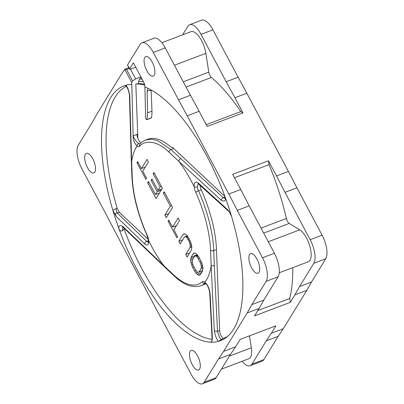 <?xml version="1.0" encoding="UTF-8"?>
<svg xmlns="http://www.w3.org/2000/svg" width="404" height="404" viewBox="0 0 404 404"><rect width="100%" height="100%" fill="white"/><g stroke="black" fill="none" stroke-linecap="round" stroke-linejoin="round"><path stroke-width="0.61" d="M165.226 47.904L153.303 52.419A18.599 7.545 -110.7 0 0 141.95 42.784L153.874 38.264A18.599 7.545 69.3 0 1 165.226 47.904L190.425 95.293A2279.136 924.68 -110.7 0 1 199.152 111.292L207.207 126.442L242.981 112.893L240.819 111.575L206.262 124.664M261.034 228.088L286.37 218.493A140.441 56.979 69.3 0 0 269.044 164.655L268.448 160.787L232.674 174.336L240.728 189.486L228.805 194.006L187.229 115.807A2279.136 924.68 -110.7 0 0 178.497 99.808L190.425 95.293M129.118 67.367L124.649 69.432A2279.136 924.68 -110.7 0 0 120.766 75.215L97.197 113.62A2279.136 924.68 -110.7 0 0 92.526 121.968L78.245 145.243A18.599 7.545 -110.7 0 0 81.886 168.801L107.08 216.191A2279.136 924.68 69.3 0 0 115.574 232.578L157.151 310.772A2279.136 924.68 69.3 0 0 165.877 326.77L191.077 374.165A18.599 7.545 -110.7 0 0 202.424 383.8A18.599 7.545 -110.7 0 0 204.237 382.199L218.519 358.924A2279.136 924.68 69.3 0 0 223.609 351.369L247.177 312.964A2279.136 924.68 69.3 0 0 251.849 304.611L266.13 281.336A18.599 7.545 -110.7 0 0 262.494 257.782L274.417 253.263A18.599 7.545 69.3 0 1 278.058 276.821L263.772 300.096A2279.136 924.68 69.3 0 1 259.105 308.444L254.535 315.888L290.309 302.338L289.713 298.465L257.813 310.55M274.417 253.263L249.218 205.873A2279.136 924.68 -110.7 0 0 240.728 189.486M242.132 361.282A18.599 7.545 -110.7 0 0 250.127 365.736A18.599 7.545 -110.7 0 0 251.934 364.135L266.221 340.86A2279.136 924.68 69.3 0 0 271.311 333.3L275.876 325.861L240.102 339.411L235.537 346.849A2279.136 924.68 69.3 0 1 230.447 354.409L216.16 377.684A18.599 7.545 69.3 0 1 214.352 379.285L202.424 383.8M161.868 42.718L190.971 31.694A17.438 7.075 -110.7 0 1 205.873 53.328L208.777 72.149A4.651 1.889 -110.7 0 0 211.388 77.467A140.441 56.979 69.3 0 1 240.819 111.575M269.044 164.655L234.487 177.745M292.764 267.665A140.441 56.979 69.3 0 1 289.713 298.465M141.213 77.497L139.582 79.038L138.557 81.396L138.612 83.719A134.274 54.479 -110.7 0 1 144.491 84.123M144.743 85.128A135.093 54.808 -110.7 0 0 135.805 83.992L138.612 83.719M141.082 142.849A6.045 2.454 69.3 0 1 136.961 134.416L137.734 134.123L135.805 83.992M136.961 134.416L133.133 135.865C132.982 139.673 134.315 143.082 137.128 146.086C137.107 144.935 137.628 144.082 138.688 143.526C136.37 141.915 134.522 139.36 133.133 135.865L131.81 84.38A136.254 55.282 -110.7 0 0 125.71 85.279C127.412 86.557 128.76 90.047 129.755 95.748L129.431 95.066M129.169 68.443L126.629 69.589L132.618 80.845L131.734 82.512L131.81 84.38M132.618 80.845L135.628 78.911L140.9 76.917M126.205 86.375A135.093 54.808 -110.7 0 0 117.185 208.398L119.468 212.443L148.218 239.36M209.721 292.743A2.323 1.364 -2.8 0 0 210.075 293.435L212.393 338.698L211.837 341.244L210.641 342.173A136.254 55.282 69.3 0 1 118.882 228.533C119.821 230.729 120.948 231.477 122.255 230.78L124.078 229.043A135.093 54.808 -110.7 0 0 212.12 339.38M124.078 229.043A6.045 2.454 69.3 0 1 124.063 228.204M205.151 283.133A6.045 2.454 -110.7 0 0 205.075 283.194A77.891 31.603 69.3 0 1 200.97 285.684L203.732 284.638A77.891 31.603 -110.7 0 0 205.798 283.638M198.778 184.042A2.323 1.626 -47.5 0 1 198.359 183.057L227.947 210.009L229.154 211.62L231.542 216.352A136.254 55.282 69.3 0 1 225.917 337.734A136.254 55.282 69.3 0 1 218.665 341.304L223.109 338.441A135.093 54.808 -110.7 0 0 227.629 336.36M223.109 338.441A6.045 2.454 69.3 0 1 219.614 330.492L216.499 249.576A77.891 31.603 -110.7 0 0 201.243 189.84A6.045 2.454 -110.7 0 1 200.061 185.214M137.774 138.153L137.734 134.123M146.819 119.7L151.263 118.013A1.394 0.566 -110.7 0 0 151.465 117.715A27.901 11.322 -110.7 0 0 151.949 111.171L151.141 89.996M224.912 196.455L173.71 148.515A77.891 31.603 -110.7 0 0 172.301 147.238L171.528 147.531A77.891 31.603 -110.7 0 0 147.778 139.244L145.793 139.996L151.283 139.158L157.429 140.506L170.948 149.561L173.71 148.515M116.332 216.615C115.165 214.09 115.433 212.842 117.13 212.873L146.692 241.345A2.323 1.646 133.8 0 0 144.768 243.996L116.332 216.615L112.827 210.221L115.983 208.61L117.185 208.398M112.827 210.221A136.254 55.282 69.3 0 1 125.71 85.279L125.326 85.512C127.265 86.885 128.634 90.077 129.431 95.092L131.315 160.989L131.643 161.645L129.755 95.748M210.075 293.435C209.393 288.411 207.636 284.669 204.803 282.204A77.891 31.603 -110.7 0 0 211.146 265.534L214.317 330.947C215.468 336.593 216.918 340.042 218.665 341.304A136.254 55.282 69.3 0 1 210.641 342.173L211.908 341.067M148.778 88.749A136.254 55.282 69.3 0 0 144.915 87.012L145.617 117.71C145.99 119.382 146.455 119.948 147.016 119.402L147.601 112.817L147.107 90.86L148.117 88.607L148.778 88.749A136.254 55.282 69.3 0 1 225.498 198.051C225.806 200.995 224.402 201.737 221.291 200.268C221.382 199.091 222.018 198.213 223.195 197.637L225.084 196.92M119.468 212.443L117.13 212.873A4.651 0.909 79.6 0 1 115.983 208.61M148.359 240.713L146.692 241.345L148.263 242.173M144.768 243.996C147.622 246.102 148.904 244.94 148.621 240.511A8.373 3.394 -110.7 0 0 147.046 234.891A75.568 30.659 69.3 0 1 132.239 176.937L131.643 161.645A77.891 31.603 -110.7 0 1 137.128 146.086C138.143 146.869 138.981 146.94 139.638 146.309C144.991 139.764 157.439 140.552 169.029 152.207A2.323 1.636 133.1 0 1 170.948 149.561L223.195 197.637L224.962 198.379M198.359 183.057C195.385 181.012 193.986 182.214 194.167 186.673A77.891 31.603 -110.7 0 0 178.78 161.317L221.291 200.268M225.498 198.051A136.254 55.282 69.3 0 1 231.548 216.352M214.317 330.947L217.493 331.295L219.614 330.492M221.74 339.587C220.453 339.643 219.034 336.88 217.493 331.295L214.327 265.903L211.146 265.534L210.545 250.248A2.323 1.353 177.8 0 0 213.736 250.621L214.327 265.903M147.046 234.891A2.323 0.318 -24.3 0 0 146.91 235.093L148.303 240.011A2.323 1.161 -5.9 0 0 148.621 240.516A77.891 31.603 -110.7 0 0 164.004 265.862L122.781 226.427L123.169 227.351L122.518 226.866L123.008 226.816M194.582 271.039L197.076 274.311L198.546 275.185L199.546 275.18L200.455 274.523L202.47 271.236L202.985 267.953L201.929 263.14L199.046 257.242L196.551 253.97L195.087 253.096L194.082 253.101L193.178 253.757L191.163 257.045L190.648 260.327L191.036 262.954L192.723 267.544L194.582 271.039L195.945 270.523M182.956 234.537L178.79 241.329L180.184 243.95L184.35 237.158L185.123 236.719L185.986 236.931L186.956 237.804L188.946 241.082L189.744 243.046L190.233 246.329L189.925 247.642L185.759 254.434L187.148 257.055L191.319 250.263L191.834 246.98L190.779 242.173L187.527 236.052L186.33 234.744L184.865 233.876L183.86 233.876L182.956 234.537L184.704 233.876M168.104 221.23L176.932 237.835L177.603 236.739L173.887 229.75L179.533 220.544L178.139 217.923L172.493 227.129L168.776 220.135L168.104 221.23L169.145 220.837M166.246 217.736L172.564 207.439L164.201 191.708L163.393 193.026L170.362 206.131L164.852 215.115L166.246 217.736M153.172 173.801L160.141 186.906L157.989 190.415L151.949 179.053L151.147 180.371L157.186 191.728L155.434 194.577L148.465 181.472L147.662 182.785L156.025 198.516L162.342 188.213L153.98 172.488L153.172 173.801L154.429 173.326M136.976 162.691L145.804 179.29L146.475 178.194L142.758 171.205L148.404 161.999L147.011 159.378L141.365 168.584L137.648 161.595L136.976 162.691L138.017 162.292M195.39 269.721L192.738 264.261L192.248 260.979L192.556 259.666L194.571 256.378L195.344 255.939L196.208 256.156L197.177 257.03L198.238 258.555L200.894 264.019L201.384 267.302L201.076 268.615L199.061 271.902L198.288 272.341L197.42 272.124L195.39 269.721M138.688 143.526L140.082 143.804M146.809 119.705L151.465 117.715M112.903 210.464A136.254 55.282 -110.7 0 0 118.882 228.533C118.529 225.604 119.826 224.902 122.781 226.427M144.915 87.012L144.89 86.32A4.651 1.889 69.3 0 0 143.667 82.123L133.381 62.771L129.588 68.948A1.394 0.384 152 0 0 129.548 69.15A1.394 0.384 152 0 0 130.169 69.165L135.784 67.291M129.588 68.948L127.568 64.867L140.143 44.379A18.599 7.545 -110.7 0 1 141.95 42.784M153.303 52.419L178.497 99.808M262.494 257.782L237.294 210.388A2279.136 924.68 -110.7 0 0 228.805 194.006M154.222 75.245A10.464 4.247 -110.7 0 0 152.858 63.393A10.464 4.247 -110.7 0 0 145.788 56.575A10.464 4.247 -110.7 0 0 144.768 57.474A10.464 4.247 -110.7 0 0 146.132 69.331A10.464 4.247 -110.7 0 0 153.202 76.144A10.464 4.247 -110.7 0 0 154.222 75.245M94.824 172.038A10.464 4.247 -110.7 0 0 93.46 160.186A10.464 4.247 -110.7 0 0 86.395 153.368A10.464 4.247 -110.7 0 0 85.375 154.267A10.464 4.247 -110.7 0 0 86.739 166.12A10.464 4.247 -110.7 0 0 93.804 172.937A10.464 4.247 -110.7 0 0 94.824 172.038M199.606 369.104A10.464 4.247 -110.7 0 0 198.243 357.252A10.464 4.247 -110.7 0 0 191.178 350.435A10.464 4.247 -110.7 0 0 190.158 351.334A10.464 4.247 -110.7 0 0 191.521 363.191A10.464 4.247 -110.7 0 0 198.586 370.008A10.464 4.247 -110.7 0 0 199.606 369.104M259.004 272.316A10.464 4.247 -110.7 0 0 257.641 260.464A10.464 4.247 -110.7 0 0 250.571 253.646A10.464 4.247 -110.7 0 0 249.551 254.545A10.464 4.247 -110.7 0 0 250.914 266.398A10.464 4.247 -110.7 0 0 257.984 273.215A10.464 4.247 -110.7 0 0 259.004 272.316M290.309 302.338L294.875 294.895A2279.136 924.68 69.3 0 0 299.546 286.547L313.832 263.272A18.599 7.545 -110.7 0 0 310.191 239.713L322.114 235.199A18.599 7.545 69.3 0 1 325.755 258.757L311.474 282.032A2279.136 924.68 69.3 0 1 306.803 290.38L283.234 328.785A2279.136 924.68 69.3 0 1 278.144 336.345L263.857 359.621A18.599 7.545 69.3 0 1 262.05 361.216L250.127 365.736M322.114 235.199L296.92 187.809A2279.136 924.68 69.3 0 0 288.426 171.422L276.503 175.937L268.448 160.787M212.923 29.835L201 34.355A18.599 7.545 -110.7 0 0 189.648 24.715L201.576 20.2A18.599 7.545 69.3 0 1 212.923 29.835L238.123 77.23A2279.136 924.68 69.3 0 1 246.849 93.228L288.426 171.422M189.648 24.715A18.599 7.545 -110.7 0 0 187.84 26.316L182.593 34.865M201 34.355L226.2 81.744L238.123 77.23M246.849 93.228L234.926 97.743A2279.136 924.68 -110.7 0 0 226.2 81.744M234.926 97.743L242.981 112.893M310.191 239.713L284.992 192.324A2279.136 924.68 -110.7 0 0 276.503 175.937M286.37 218.493A4.651 1.889 -110.7 0 0 289.214 223.427L299.728 229.851A17.438 7.075 69.3 0 1 310.04 246.92A17.438 7.075 69.3 0 1 308.318 261.772L279.225 272.791M221.407 369.135L248.803 358.757A17.438 7.075 -110.7 0 0 251.349 347.778L249.505 335.845M218.519 358.924L230.447 354.409M266.221 340.86L278.144 336.345M251.849 304.611L263.772 300.096M247.177 312.964L259.105 308.444M299.546 286.547L311.474 282.032M294.875 294.895L306.803 290.38M223.609 351.369L235.537 346.849M271.311 333.3L283.234 328.785M237.294 210.388L249.218 205.873M284.992 192.324L296.92 187.809M199.152 111.292L187.229 115.807M127.502 65.029L129.548 69.15M130.411 69.094L135.628 78.911M131.734 82.512L124.735 69.347L126.629 69.589M122.255 230.78L122.725 226.982M205.399 282.997L204.98 283.047L205.378 283.29A2.323 1.778 -52.6 0 1 204.808 282.204A8.373 3.394 -110.7 0 0 202.141 281.846A75.568 30.659 69.3 0 1 173.755 274.978L164.004 265.862L164.408 266.797L123.169 227.346M212.393 338.698L211.837 341.244M198.182 183.598L197.339 186.825A2.323 1.161 174.1 0 1 194.167 186.668A8.373 3.394 -110.7 0 0 195.743 192.294A75.568 30.659 69.3 0 1 210.545 250.248M227.947 210.009L229.305 211.832M195.879 273.003L197.889 272.24M192.723 267.544L193.981 267.069M191.698 265.14L192.91 264.681M191.036 262.954L192.309 262.474M190.648 260.327L192.602 259.59M190.718 258.58L193.981 257.343M191.163 257.045L197.258 254.737M193.178 253.757L194.925 253.096M198.546 275.185L200.5 274.442M197.076 274.311L201.641 272.584M198.288 272.341L202.621 270.695M199.061 271.902L202.672 270.534M201.076 268.615L202.975 267.892M201.384 267.302L202.803 266.761M201.318 265.766L202.581 265.292M200.894 264.019L202.061 263.575M200.096 262.055L201.278 261.605M198.238 258.555L199.495 258.08M197.177 257.03L198.561 256.505M196.208 256.156L197.904 255.515M195.344 255.939L197.581 255.091M178.79 241.329L182.699 239.85M185.759 254.434L189.668 252.954M189.925 247.642L191.824 246.925M190.233 246.329L191.658 245.789M190.168 244.799L191.43 244.319M189.744 243.046L190.91 242.607M188.946 241.082L190.127 240.638M188.017 239.335L189.274 238.86M186.956 237.804L188.34 237.279M185.986 236.931L187.683 236.29M185.123 236.719L187.36 235.87M172.493 227.129L176.402 225.644M164.852 215.115L168.761 213.635M170.362 206.131L171.619 205.656M163.393 193.026L164.65 192.551M160.141 186.906L161.398 186.431M147.662 182.785L148.914 182.31M155.434 194.577L159.348 193.097M157.186 191.728L161.095 190.249M151.147 180.371L152.399 179.896M157.989 190.415L161.903 188.931M141.365 168.584L145.273 167.105M211.388 77.467L186.047 87.067M208.777 72.149L183.254 81.815M205.873 53.328L174.442 65.236M138.557 81.396A136.698 55.459 69.3 0 1 143.476 81.754M202.141 281.846A2.323 2.101 -131.2 0 0 205.075 283.194L205.187 283.154M197.339 186.825A6.045 2.454 -110.7 0 0 198.48 190.885A77.891 31.603 69.3 0 1 213.736 250.621L216.499 249.576M169.029 152.207L178.78 161.317C178.861 160.13 179.497 159.257 180.694 158.686M139.92 143.97A2.323 2.081 45.6 0 0 139.638 146.309M216.16 377.684L204.237 382.199M263.857 359.621L251.934 364.135M266.13 281.336L278.058 276.821M313.832 263.272L325.755 258.757M299.728 229.851L268.296 241.754M263.696 233.093L289.214 223.427M251.349 347.778L229.416 356.086M147.601 112.817L151.949 111.171M147.107 90.86L151.147 90.339M164.403 266.797L174.154 275.927A2.323 1.636 -46.9 0 1 173.755 274.978M146.91 235.093C137.83 214.554 132.83 194.95 131.906 176.275A2.323 1.353 -2.2 0 0 132.239 176.937M201.243 189.84L198.48 190.885A2.323 0.318 155.7 0 0 195.743 192.294M139.582 79.038A138.744 56.292 69.3 0 1 142.097 79.164M225.149 197.096L224.897 198.516L225.19 198.319M145.793 139.996C142.915 141.314 140.966 142.632 139.946 143.94L140.233 143.758M174.154 275.927C183.855 285.067 192.794 288.32 200.97 285.684M212.125 339.547L209.721 292.764C208.878 287.921 207.439 284.769 205.399 283.305M148.303 240.021L148.182 242.4M131.906 176.275L131.315 160.994M229.482 212.004L198.041 183.537L198.389 183.492"/></g></svg>

